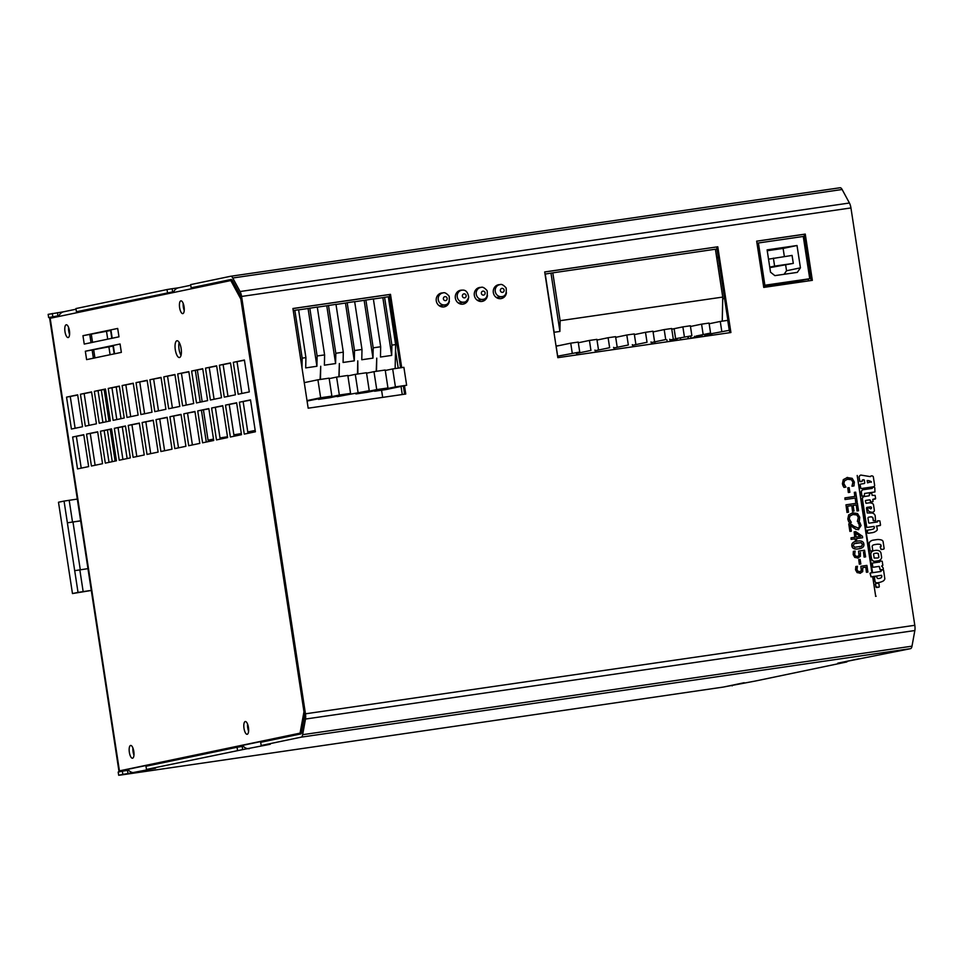 <?xml version="1.0" encoding="UTF-8"?>
<svg xmlns="http://www.w3.org/2000/svg" width="963" height="963" viewBox="0 0 963 963"><rect width="100%" height="100%" fill="white"/><g stroke="black" fill="none" stroke-linecap="round" stroke-linejoin="round"><path stroke-width="1.44" d="M716.665 257.386L718.205 257.061M804.466 236.417L803.286 236.585M716.99 249.128L715.437 249.345M389.702 296.664L388.33 296.857M439.862 293.571L442.992 292.933A6.055 5.67 78.2 0 0 438.273 299.734A6.055 5.67 78.2 0 0 445.111 304.838L441.499 305.596A6.055 5.67 -101.8 0 1 438.851 305.476M179.154 342.395A8.474 2.973 -98.3 0 0 179.046 349.208A8.474 2.973 -98.3 0 0 181.032 355.347M175.302 349.75A8.474 2.973 81.7 0 1 176.999 340.758A8.474 2.973 81.7 0 1 181.164 348.714A8.474 2.973 81.7 0 1 179.443 357.526A8.474 2.973 81.7 0 1 175.302 349.75M183.199 303.429A6.452 2.263 -98.3 0 0 183.355 307.161A6.452 2.263 -98.3 0 0 184.234 310.495M179.624 307.703A6.452 2.263 81.7 0 1 180.924 300.853A6.452 2.263 81.7 0 1 184.089 306.908A6.452 2.263 81.7 0 1 182.777 313.625A6.452 2.263 81.7 0 1 179.624 307.703M68.554 327.36A6.452 2.263 -98.3 0 0 68.722 331.091A6.452 2.263 -98.3 0 0 69.589 334.426M64.978 331.633A6.452 2.263 81.7 0 1 66.278 324.772A6.452 2.263 81.7 0 1 69.444 330.839A6.452 2.263 81.7 0 1 68.132 337.556A6.452 2.263 81.7 0 1 64.978 331.633M132.93 748.034A6.452 2.263 -98.3 0 0 133.087 751.766A6.452 2.263 -98.3 0 0 133.953 755.1M129.355 752.308A6.452 2.263 81.7 0 1 130.643 745.458A6.452 2.263 81.7 0 1 133.821 751.513A6.452 2.263 81.7 0 1 132.497 758.23A6.452 2.263 81.7 0 1 129.355 752.308M247.575 724.104A6.452 2.263 -98.3 0 0 247.732 727.835A6.452 2.263 -98.3 0 0 248.598 731.182M244 728.377A6.452 2.263 81.7 0 1 245.288 721.528A6.452 2.263 81.7 0 1 248.466 727.583A6.452 2.263 81.7 0 1 247.142 734.3A6.452 2.263 81.7 0 1 244 728.377M687.823 336.605L688.16 338.735M676.929 340.372L676.7 338.892M680.42 338.145L680.672 339.831M701.895 334.847L702.051 335.846L690.94 338.169L690.736 336.845M694.467 336.304L694.636 337.399M712.223 333.728L704.832 335.268L704.675 334.269M722.707 298.626L724.513 298.241M724.549 298.482L722.707 298.855M719.566 265.944L718.025 266.269M83.793 434.927L72.646 437.009L83.757 434.698L88.644 466.598L77.522 468.909L72.646 437.009M76.378 436.468L81.229 468.138M77.69 395.047L66.543 397.141L77.654 394.818L82.541 426.717L71.418 429.041L66.543 397.141M70.275 396.6L75.126 428.27M97.696 432.026L86.538 434.108L97.66 431.797L102.535 463.697L91.425 466.02L86.538 434.108M90.281 433.567L95.12 465.237M91.593 392.146L80.435 394.24L91.557 391.917L96.432 423.816L85.322 426.14L80.435 394.24M84.178 393.698L89.017 425.369M111.588 429.125L100.441 431.219L111.552 428.896L116.439 460.796L105.316 463.119L100.441 431.219M104.173 430.666L109.024 462.336M105.485 389.245L94.338 391.339L105.448 389.016L110.336 420.915L99.213 423.239L94.338 391.339M98.07 390.797L102.921 422.468M125.491 426.224L114.332 428.318L125.455 425.995L130.33 457.894L119.219 460.218L114.332 428.318M118.076 427.765L122.915 459.435M119.388 386.344L108.229 388.438L119.352 386.115L124.227 418.014L113.116 420.337L108.229 388.438M111.973 387.896L116.812 419.567M139.382 423.323L128.223 425.417L139.346 423.094L144.233 454.993L133.111 457.317L128.223 425.417M131.967 424.876L136.818 456.534M133.279 383.443L122.132 385.537L133.243 383.214L138.13 415.113L127.008 417.436L122.132 385.537M125.864 384.995L130.715 416.666M153.273 420.422L142.127 422.516L153.237 420.193L158.125 452.092L147.002 454.416L142.127 422.516M145.858 421.975L150.71 453.645M147.17 380.554L136.024 382.636L147.146 380.313L152.022 412.212L140.911 414.535L136.024 382.636M139.767 382.094L144.606 413.765M167.177 417.521L156.018 419.615L167.141 417.292L172.016 449.191L160.905 451.515L156.018 419.615M159.762 419.074L164.601 450.744M161.074 377.652L149.915 379.735L161.038 377.412L165.913 409.311L154.802 411.634L149.915 379.735M153.659 379.193L158.51 410.864M181.068 414.62L169.921 416.714L181.032 414.391L185.919 446.29L174.797 448.614L169.921 416.714M173.653 416.172L178.504 447.843M174.965 374.751L163.818 376.834L174.929 374.523L179.816 406.422L168.694 408.733L163.818 376.834M167.55 376.292L172.401 407.963M194.971 411.719L183.813 413.813L194.935 411.49L199.81 443.389L188.7 445.713L183.813 413.813M187.556 413.271L192.395 444.942M188.868 371.85L177.71 373.933L188.832 371.622L193.707 403.521L182.597 405.832L177.71 373.933M181.453 373.391L186.292 405.062M208.863 408.818L197.716 410.912L208.827 408.589L213.714 440.488L202.591 442.811L197.716 410.912M201.448 410.37L206.299 442.041M202.76 368.949L191.613 371.032L202.724 368.721L207.611 400.62L196.488 402.931L191.613 371.032M195.345 370.49L200.196 402.161M222.754 405.917L211.607 408.011L222.73 405.688L227.605 437.587L216.482 439.91L211.607 408.011M215.351 407.469L220.19 439.14M216.663 366.048L205.504 368.131L216.627 365.82L221.502 397.719L210.391 400.03L205.504 368.131M209.248 367.589L214.087 399.26M236.657 403.016L225.498 405.11L236.621 402.787L241.496 434.686L230.386 437.009L225.498 405.11M229.242 404.568L234.093 436.239M230.554 363.147L219.395 365.23L230.518 362.919L235.405 394.818L224.283 397.141L219.395 365.23M223.139 364.688L227.99 396.359M250.549 400.114L239.402 402.209L250.512 399.886L255.4 431.785L244.277 434.108L239.402 402.209M255.303 431.171L247.78 431.942L243.145 401.667L247.985 433.338M244.446 360.246L233.299 362.341L244.409 360.018L249.297 391.917L238.174 394.24L233.299 362.341M237.03 361.787L241.882 393.458L237.042 361.787M125.479 769.81L301.395 733.096M112.948 345.717L99.129 348.606M110.564 330.165L96.745 333.054M300.071 733.132L118.918 770.978L49.667 318.392L230.819 280.558L240.822 299.048L303.971 711.741L300.071 733.132L301.443 732.939M114.188 353.866L112.912 345.512L120.074 343.996L121.35 352.374L86.61 359.62L85.334 351.242L120.074 343.996L121.35 352.374L114.2 353.89M110.528 329.96L117.691 328.443L118.979 336.821L84.238 344.068L82.95 335.702L117.691 328.443L118.979 336.821L111.816 338.338L110.564 329.972M125.515 770.039L128.199 769.654M128.248 769.726L118.918 770.978M232.276 280.341L230.819 280.558M676.243 338.952L676.471 340.433M666.89 339.783L667.19 341.781M654.828 342.07L655.057 343.55M651.963 342.479L652.192 343.96M112.996 346.066L85.334 351.242L86.61 359.62L94.916 357.923M108.903 346.921L110.095 354.721M718.29 257.554L716.737 257.819M718.013 266.197L719.566 265.932M461.951 290.176A6.055 5.67 78.2 0 0 457.256 296.977A6.055 5.67 78.2 0 0 464.106 302.081L460.495 302.839A6.055 5.67 -101.8 0 1 457.979 302.755M80.651 520.887L72.983 522.006L80.29 569.759M91.304 590.463L72.466 593.557L58.49 502.241L64.052 501.085L67.374 522.813L80.639 520.802M77.317 499.075L64.052 501.085M87.97 568.652L74.693 570.662L78.027 592.401L91.292 590.379M72.983 522.006L67.374 522.813L74.693 570.662M72.466 593.557L78.027 592.401M729.268 330.321L707.203 334.462L729.268 330.321L727.739 320.354L720.264 321.449L721.793 331.416M707.095 333.764L707.203 334.462M720.264 321.449L709.153 323.761M609.639 347.703L595.05 350.749L609.639 347.703L608.11 337.736L597 340.059M608.11 337.736L615.586 336.653L617.114 346.62M594.941 350.063L595.05 350.749M665.71 339.554L651.12 342.599L665.71 339.554L664.193 329.587L653.083 331.91M664.193 329.587L671.668 328.503L673.197 338.47M651.024 341.913L651.12 342.599M677.29 338.807L669.815 339.891L677.29 338.807M669.706 339.205L669.815 339.891M691.879 335.762L675.653 338.675L691.879 335.762L690.363 325.783L682.875 326.878L674.076 328.708L675.593 338.687M675.653 338.675L674.124 328.696L671.777 329.19M682.875 326.878L684.404 336.845M590.945 350.424L576.356 353.469L590.945 350.424L589.416 340.445L578.318 342.768M589.416 340.445L596.904 339.361L598.42 349.328M576.247 352.771L576.356 353.469M695.984 336.087L710.574 333.042L695.984 336.087M688.401 336.484L688.509 337.17M710.574 333.042L709.045 323.074L701.57 324.158L703.098 334.125M701.57 324.158L690.459 326.481M647.028 342.274L632.426 345.32L647.028 342.274L645.499 332.307L634.388 334.618M645.499 332.307L652.974 331.224L654.503 341.191M632.33 344.634L632.426 345.32M628.333 344.983L613.744 348.028L628.333 344.983L626.805 335.016L615.694 337.339M626.805 335.016L634.28 333.932L635.809 343.899M613.636 347.342L613.744 348.028M557.661 356.178L579.738 352.049L557.661 356.178L556.145 346.211L570.734 343.165L572.251 353.132M570.734 343.165L578.209 342.082L579.738 352.049M500.76 298.674A7.066 6.609 78.2 0 0 504.636 295.328M498.906 284.867A7.066 6.609 78.2 0 0 497.883 284.904M506.454 292.644A7.066 6.609 -101.8 0 1 493.405 293.017A7.066 6.609 -101.8 0 1 500.086 284.639M481.765 301.431A7.066 6.609 78.2 0 0 485.641 298.085M479.911 287.624A7.066 6.609 78.2 0 0 478.888 287.66M487.471 295.4A7.066 6.609 -101.8 0 1 474.41 295.773A7.066 6.609 -101.8 0 1 481.103 287.395M462.77 304.188A7.066 6.609 78.2 0 0 466.658 300.841M460.916 290.381A7.066 6.609 78.2 0 0 459.893 290.417M468.475 298.169A7.066 6.609 -101.8 0 1 455.427 298.542A7.066 6.609 -101.8 0 1 462.108 290.152M443.702 306.956A7.066 6.609 78.2 0 0 447.542 303.706M441.873 293.149A7.066 6.609 78.2 0 0 440.837 293.185M449.372 301.226A7.066 6.609 -101.8 0 1 436.359 301.311A7.066 6.609 -101.8 0 1 443.04 292.921M69.625 333.21A5.044 1.77 81.7 0 1 69.336 331.778A5.044 1.77 81.7 0 1 69.18 329.418M184.27 308.991A5.044 1.77 81.7 0 1 184.041 307.835A5.044 1.77 81.7 0 1 183.885 305.752M248.598 728.762A5.044 1.77 81.7 0 1 248.165 726.86A5.044 1.77 81.7 0 1 248.021 725.452M133.965 752.97A5.044 1.77 81.7 0 1 133.46 750.803A5.044 1.77 81.7 0 1 133.303 749.118M194.333 288.166A7.259 6.801 -101.8 0 1 194.622 287.395L191.143 287.805L190.65 284.615L230.675 276.261A7.259 2.552 81.7 0 1 230.723 276.261A7.259 2.552 81.7 0 1 232.757 277.994L240.076 291.524A7.259 2.552 81.7 0 1 241.581 296.448L305.452 713.812A7.259 2.552 81.7 0 1 305.5 719.048L302.647 734.685A7.259 2.552 81.7 0 1 301.202 737.152L261.178 745.506L260.684 742.317L300.709 733.962A4.033 1.42 81.7 0 0 301.515 732.59L304.368 716.954A4.033 1.42 81.7 0 0 304.344 714.052L240.473 296.676A4.033 1.42 81.7 0 0 239.631 293.944L232.324 280.414A4.033 1.42 81.7 0 0 231.192 279.451A4.033 1.42 81.7 0 1 231.192 279.451L191.143 287.805M63.979 311.711L48.15 314.359L48.644 317.549L59.068 315.683A7.259 6.801 -101.8 0 1 63.787 311.747L76.041 309.195M167.032 289.55L75.945 308.557L76.426 311.747L172.642 291.909L172.16 288.719L167.032 289.55L167.514 292.74M178.685 287.768L172.16 288.719M172.642 291.909L173.773 291.741A7.259 6.801 -101.8 0 1 178.504 287.805L190.746 285.253M194.622 287.395L200.22 286.577A4.033 3.78 78.2 0 0 198.547 287.287M79.628 312.108A7.259 6.801 -101.8 0 1 79.917 311.338L76.426 311.747M79.917 311.338L85.514 310.519A4.033 3.78 78.2 0 0 83.841 311.23M58.887 316.153L48.644 317.549M52.315 313.493L52.809 316.683M57.936 315.852L57.443 312.662M744.158 682.719L723.502 687.04A7.259 6.801 -101.8 0 1 723.117 687.101L121.025 774.998L118.678 775.251L118.184 772.061L122.361 771.194L122.843 774.384L127.971 773.554L127.489 770.364L122.361 771.194M127.489 770.364L128.621 770.195A7.259 6.801 -101.8 0 1 127.959 769.293M237.067 747.252L145.979 766.259L146.472 769.449L242.676 749.611L242.195 746.421L237.067 747.252L237.548 750.442M242.195 746.421L243.326 746.253A7.259 6.801 -101.8 0 1 242.664 745.35M146.472 769.449L155.549 768.221L127.971 773.554M134.7 772.567A7.259 6.801 -101.8 0 1 128.621 770.195M723.117 687.101L755.823 680.937L846.91 661.93L846.814 661.304M858.864 658.788L838.219 663.098A7.259 6.801 -101.8 0 1 837.834 663.158L846.91 661.93M837.834 663.158L910.553 648.653A7.259 2.552 -98.3 0 0 911.997 646.173L914.85 630.536A7.259 2.552 -98.3 0 0 914.802 625.3L850.943 207.936A7.259 2.552 -98.3 0 0 849.426 203.012L842.119 189.494A7.259 2.552 -98.3 0 0 840.085 187.749A7.259 2.552 -98.3 0 0 840.025 187.761L230.783 276.249M242.676 749.611L270.254 744.279L261.178 745.506M118.678 775.251L122.843 774.384M249.405 748.636A7.259 6.801 -101.8 0 1 243.326 746.253M732.205 685.873L732.109 685.247M717.784 246.793L544.697 271.939L557.818 357.67L730.905 332.524L717.784 246.793L544.709 272.011M729.785 332.692L716.677 247.034M404.616 394.192L403.365 385.934M400.584 367.794L389.377 294.57L390.497 294.341L401.703 367.625M404.472 385.706L405.748 394.023L308.172 408.192L292.921 308.509L390.497 294.341M389.377 294.57L292.933 308.581M811.219 280.51L804.153 234.322L805.261 234.093L812.339 280.341L763.743 287.407L756.665 241.147L805.261 234.093M804.153 234.322L756.677 241.219M149.253 765.585A7.259 6.801 -101.8 0 1 148.796 764.947M152.214 764.225A4.033 3.78 78.2 0 0 153.117 764.778M263.958 741.642A7.259 6.801 -101.8 0 1 263.513 741.004M266.92 740.294A4.033 3.78 78.2 0 0 267.822 740.836M58.779 316.466A7.259 6.801 -101.8 0 1 59.068 315.683M173.773 291.741A7.259 6.801 78.2 0 0 173.484 292.523M722.25 321.161L722.744 297.073L560.117 320.691L559.9 331.441L554.146 332.271L554.122 333.499M556.036 346.006L559.611 345.488M560.117 320.691L552.798 272.842L715.413 249.224L722.744 297.073M552.798 272.842L545.239 274.058L554.146 332.271M550.992 273.215L559.9 331.441M477.937 288.033L480.97 287.419A6.055 5.67 78.2 0 0 476.252 294.221A6.055 5.67 78.2 0 0 483.089 299.324L479.478 300.083A6.055 5.67 -101.8 0 1 476.962 299.999M395.143 368.576L395.637 344.585L391.893 345.127L391.688 355.407L380.469 357.032L380.674 346.752L373.199 347.836L372.994 358.128L361.775 359.753L361.992 349.473L354.516 350.556L354.3 360.836L343.081 362.461L343.297 352.181L335.822 353.277L335.606 363.557L324.399 365.182L324.603 354.902L317.128 355.985L316.911 366.265L305.704 367.902L305.909 357.61L302.177 358.152L301.973 367.71M304.248 382.576L305.403 382.407M320.101 379.482L320.727 366.253L320.462 379.434M338.904 376.75L339.361 363.545L339.084 376.726M357.49 374.053L357.767 360.872L357.887 373.993M376.22 371.333L376.75 358.116L376.485 371.297M354.516 350.556L347.186 302.707L354.661 301.624L361.992 349.473M380.674 346.752L373.355 298.903L364.146 300.348L372.994 358.128M364.146 300.348L354.685 301.732M365.88 299.987L373.199 347.836M395.637 344.585L388.306 296.736L382.841 297.639L391.688 355.407M382.841 297.639L373.379 299.012M384.574 297.278L391.893 345.127M305.909 357.61L298.59 309.761L294.847 310.303L302.177 358.152M294.847 310.303L293.246 310.64M324.603 354.902L317.284 307.053L308.076 308.497L316.911 366.265M308.076 308.497L298.602 309.869M309.809 308.136L317.128 355.985M343.297 352.181L335.979 304.332L326.77 305.777L335.606 363.557M326.77 305.777L317.296 307.161M328.491 305.415L335.822 353.277M347.186 302.707L345.464 303.068L354.3 360.836M345.464 303.068L335.991 304.44M367.108 392.314L355.889 393.951L376.738 389.594L387.945 387.969L367.108 392.314M387.945 387.969L385.2 370.021L373.981 371.658L376.738 389.594M373.981 371.658L366.578 373.199M339.349 395.023L350.568 393.398L329.719 397.755L318.5 399.38L339.349 395.023L336.605 377.087L329.202 378.628M336.605 377.087L347.824 375.45L350.568 393.398M369.25 390.689L337.194 396.66L369.25 390.689L366.506 372.741L355.299 374.366L358.043 392.314M355.299 374.366L347.884 375.919M395.42 386.885L406.639 385.248L385.79 389.606L374.583 391.231L395.42 386.885L392.675 368.937L385.272 370.49M392.675 368.937L403.894 367.312L406.639 385.248M307.004 400.596L320.655 397.743L317.91 379.795L329.129 378.17L331.874 396.118L307.077 401.041M317.91 379.795L304.26 382.648M320.655 397.743L331.874 396.118M224.861 438.165L220.142 438.839M213.593 439.718L208.068 440.235L213.497 439.068M220.009 437.948L227.473 436.745M234.009 435.721L241.484 434.602M390.256 300.324L388.908 300.6M241.472 434.482L233.973 435.505M233.877 434.831L241.328 433.567M247.852 432.507L255.327 431.352M247.78 431.942L255.195 430.425M116.186 387.018L121.025 418.688M122.289 426.886L127.128 458.557M104.16 389.521L109 421.192M110.264 429.402L115.103 461.072M101.32 390.123L106.171 421.782M107.423 429.992L112.274 461.662M499.929 284.663A6.055 5.67 78.2 0 0 495.247 291.452A6.055 5.67 78.2 0 0 502.084 296.568L498.473 297.326A6.055 5.67 -101.8 0 1 495.957 297.242M110.625 330.514L82.95 335.702L84.238 344.068L92.544 342.371M106.52 331.368L107.712 339.169M803.443 237.632L804.635 237.476M808.162 279.053L808.451 280.907M796.148 281.569L796.317 282.677M793.307 282.159L793.452 283.086M773.385 258.132L774.613 266.113L793.295 263.393L792.08 255.424L768.522 259.155M793.295 263.393L769.822 267.642M774.613 266.113L769.75 267.124M774.866 275.635L770.52 272.192L767.102 249.862L797.015 245.517L800.434 267.846L797.304 272.385L774.866 275.635M784.087 274.299L786.53 270.747L800.434 267.846M786.53 270.747L785.652 264.994M784.364 256.543L783.112 248.418L767.234 250.729M783.112 248.418L797.015 245.517M809.739 278.728L803.274 236.465L758.411 242.977L764.875 285.241L809.739 278.728L787.505 283.363L763.659 286.83M763.454 285.542L764.875 285.241M758.411 242.977L756.99 243.278M860.838 563.993L859.309 564.222L858.743 559.587L859.453 564.198L860.838 563.993L860.128 559.395L858.743 559.587M851.364 531.191L849.896 531.407L848.752 523.908L850.04 531.383L851.364 531.191L850.449 525.22L856.083 529.337L858.719 529.602L856.083 529.337M857.985 528.025L859.333 527.218L859.08 523.968L859.465 527.194L858.129 528.001L853.7 526.183L850.51 523.643L848.897 523.884M858.936 523.992L858.129 522.897L859.08 523.968M858.322 529.674L861.042 525.557L859.887 522.548L858.262 522.789M855.951 529.373L853.892 528.001M853.748 528.025L850.305 525.244M858.527 510.763L857.371 503.155L845.971 504.817L847.139 512.412L848.487 512.22L847.572 506.237L851.798 505.623L852.652 511.209L854 511.004L853.146 505.419L856.263 504.973L857.178 510.956L858.527 510.763L857.178 510.956M857.046 510.992L856.263 504.973M856.131 504.997L853.146 505.431M852.652 511.209L854 511.004M852.508 511.233L851.798 505.623M851.653 505.647L847.572 506.237M847.139 512.412L848.487 512.22M846.995 512.448L845.971 504.817M849.86 492.274L848.331 492.502L847.765 487.868L848.475 492.466L849.86 492.274L849.149 487.675L847.765 487.868M872.442 572.034L857.202 475.481L871.984 572.106M857.202 475.481L871.84 572.13M880.832 546.406A0.999 0.939 78.2 0 0 880.182 546.84L881.265 549.5L883.637 549.151A0.758 0.71 78.2 0 0 884.106 548.272L883.083 541.555A2.371 2.215 78.2 0 0 881.362 539.99A12.639 11.833 78.2 0 0 877.161 539.557L873.092 540.159A6.524 6.103 78.2 0 0 869.697 542.121A3.226 3.009 78.2 0 0 869.168 544.023L870.167 550.535A0.794 0.746 78.2 0 0 870.841 551.041A3.599 3.371 78.2 0 0 872.743 550.294L872.141 546.346A1.926 1.806 -101.8 0 1 873.417 544.986A10.954 10.256 -101.8 0 1 874.5 544.625L877.305 544.215A12.23 11.448 -101.8 0 1 879.881 544.348A1.697 1.589 -101.8 0 1 880.964 545.034L881.169 546.382A0.999 0.939 78.2 0 0 880.314 546.803M874.428 544.649L877.161 544.239A12.23 11.448 -101.8 0 1 879.737 544.372A1.697 1.589 -101.8 0 1 880.82 545.058L881.025 546.382M872.887 540.195A6.524 6.103 78.2 0 0 869.565 542.157A3.226 3.009 78.2 0 0 869.035 544.047L870.022 550.559A0.794 0.746 78.2 0 0 870.708 551.065A3.599 3.371 78.2 0 0 871.274 550.992M880.182 546.84L881.121 549.536L883.637 549.151M878.834 587.189A0.698 0.65 78.2 0 0 879.279 586.383L878.894 583.879A0.782 0.734 78.2 0 0 878.015 583.265L875.849 583.578A0.65 0.614 78.2 0 0 875.487 584.276L875.909 587.009L878.834 587.189L876.583 587.514M875.849 583.578L875.716 583.614A0.65 0.614 78.2 0 0 875.343 584.3L876.438 587.538M883.637 570.541A1.782 1.673 78.2 0 0 883.384 569.903L881.494 570.12A0.746 0.698 78.2 0 0 881.049 570.313A3.009 2.817 -101.8 0 1 881.085 570.806L881.157 571.24A1.384 1.288 -101.8 0 1 880.543 571.528L870.516 572.985A0.831 0.782 78.2 0 0 870.167 573.202L871.13 576.813L881.518 575.296A1.818 1.709 -101.8 0 1 881.109 577.776A5.959 5.573 -101.8 0 1 879.845 578.33L878.087 578.582A3.756 3.515 -101.8 0 1 877.233 578.137A6.151 5.754 -101.8 0 1 876.836 577.042A0.77 0.722 78.2 0 0 876.005 576.56L874.717 576.753A1.745 1.637 78.2 0 0 874.464 576.993A2.095 1.95 78.2 0 0 874.476 577.656L875.09 581.712A2.335 2.179 78.2 0 0 877.594 582.759L879.038 582.543A22.534 21.09 78.2 0 0 882.337 581.459A4.659 4.358 78.2 0 0 884.672 579.341A1.432 1.336 78.2 0 0 884.78 578.45L883.637 570.541M874.717 576.753L874.573 576.777A1.745 1.637 78.2 0 0 874.332 577.018A2.095 1.95 78.2 0 0 874.332 577.692L874.958 581.736A2.335 2.179 78.2 0 0 877.449 582.784L879.038 582.543M881.386 575.32A1.818 1.709 -101.8 0 1 880.976 577.8L881.109 577.776M880.976 577.8A5.959 5.573 -101.8 0 1 879.761 578.342M870.516 572.985L870.371 573.021A0.831 0.782 78.2 0 0 870.022 573.238L870.985 576.837L881.518 575.296M881.314 570.144A0.746 0.698 78.2 0 0 880.904 570.349A3.009 2.817 -101.8 0 1 880.952 570.842L881.157 571.24M867.326 530.119L867.567 532.72A1.228 1.156 78.2 0 0 868.722 533.189L872.478 532.635A9.064 8.486 78.2 0 0 876.787 530.505A1.276 1.204 78.2 0 0 877.281 529.421L876.992 527.58A3.996 3.744 78.2 0 0 876.39 526.484L880.531 525.076L879.893 520.935L877.883 520.754A0.71 0.662 78.2 0 0 877.341 521.164L877.462 521.958L869.252 523.15A1.144 1.071 -101.8 0 1 868.71 522.861L867.952 517.962A1.264 1.18 -101.8 0 1 869.095 517.119L871.13 516.818A2.54 2.383 -101.8 0 1 872.996 517.901L873.417 520.694L875.548 520.754L875.174 515.662A3.948 3.696 78.2 0 0 871.202 513.014L867.23 512.978L866.459 507.983A1.071 0.999 -101.8 0 1 867.157 507.345L870.359 506.875A0.975 0.915 -101.8 0 1 870.781 508.789A0.999 0.939 -101.8 0 1 870.263 508.741A3.419 3.202 -101.8 0 1 869.156 507.862A0.819 0.758 78.2 0 0 867.699 508.043L868.06 510.402A5.297 4.959 78.2 0 0 871.744 512.196A2.889 2.696 78.2 0 0 873.862 511.618A1.541 1.445 78.2 0 0 874.332 510.173L873.501 504.744A1.914 1.794 78.2 0 0 872.743 503.673A7.259 6.801 78.2 0 0 869.42 502.806L866.026 503.3L865.376 500.904A0.891 0.831 -101.8 0 1 865.966 500.387L869.697 499.845A0.77 0.722 -101.8 0 1 870.371 500.519L871.046 501.964L872.791 501.711A0.698 0.65 78.2 0 0 872.996 501.049L872.755 499.4L875.608 498.509L875.126 495.391L872.129 495.379L871.876 493.706A0.674 0.626 78.2 0 0 871.334 493.212L869.505 493.477L869.12 495.825L864.329 496.523A2.516 2.359 78.2 0 0 862.403 498.786L866.688 526.785A0.819 0.77 78.2 0 0 867.663 527.351L874.103 526.412L874.404 527.543A2.155 2.022 -101.8 0 1 872.863 529.181A22.366 20.933 -101.8 0 1 871.334 529.566A22.366 20.933 -101.8 0 1 868.626 529.939L867.254 530.637M871.262 529.578A22.366 20.933 -101.8 0 0 872.695 529.217L872.827 529.193A2.155 2.022 -101.8 0 1 872.827 529.193M864.184 496.547A2.516 2.359 78.2 0 0 862.27 498.81L866.556 526.809A0.819 0.77 78.2 0 0 867.519 527.375L873.971 526.448L874.404 527.543M874.272 527.58A2.155 2.022 -101.8 0 1 872.755 529.205M869.505 493.477L869.577 495.151M869.433 495.175L869.047 495.837M872.755 499.412L875.367 499.015M870.925 501.988L872.791 501.711M865.893 500.399L869.553 499.869A0.77 0.722 -101.8 0 1 870.227 500.543L870.408 501.699M868.373 507.525L868.241 507.561A0.819 0.758 78.2 0 0 867.567 508.067L867.928 510.438A5.297 4.959 78.2 0 0 871.599 512.22A2.889 2.696 78.2 0 0 872.647 512.196M867.085 507.357L870.227 506.911A0.975 0.915 -101.8 0 1 871.286 508.295L871.431 508.271M875.343 520.79L873.417 520.694M868.758 517.155A1.264 1.18 -101.8 0 1 868.951 517.143L870.985 516.854A2.54 2.383 -101.8 0 1 872.851 517.925L873.285 520.718M877.75 520.778L877.738 520.778A0.71 0.662 78.2 0 0 877.197 521.2L877.317 521.982M876.33 526.087L880.182 525.533M867.109 530.673L867.422 532.744A1.228 1.156 78.2 0 0 868.602 533.213L872.334 532.671A9.064 8.486 78.2 0 0 872.791 532.587M867.157 480.573A7.74 7.247 -101.8 0 1 871.202 481.801L871.274 482.294M871.346 481.777L867.507 482.836L867.157 480.549A7.74 7.247 -101.8 0 1 871.346 481.777L871.202 481.801M872.803 486.881L872.947 486.857A3.358 3.142 78.2 0 0 874.416 486.171A1.132 1.059 78.2 0 0 874.621 485.232L873.309 476.709A1.926 1.794 78.2 0 0 870.371 476.637L860.838 475.072A2.733 2.552 78.2 0 0 859.056 477.01L859.718 481.319L861.861 481.44A0.662 0.614 78.2 0 0 862.318 480.465L862.27 480.164A0.746 0.698 -101.8 0 1 862.728 479.899L863.679 479.767A0.963 0.903 -101.8 0 1 864.317 480.681L864.774 482.728A1.023 0.951 -101.8 0 1 864.208 483.546L860.766 484.064A1.011 0.951 78.2 0 0 860.115 484.726L860.609 487.988A1.216 1.132 78.2 0 0 861.331 488.554L872.803 486.881A3.358 3.142 78.2 0 0 873.008 486.845M861.331 488.554L873.08 486.833M860.609 487.988L860.753 487.952A1.216 1.132 78.2 0 0 861.464 488.53M860.115 484.726L860.753 487.952M860.91 484.028A1.011 0.951 78.2 0 0 860.248 484.702M864.63 482.764A1.023 0.951 -101.8 0 1 864.1 483.57M864.317 480.681L864.774 482.728M863.679 479.767L863.811 479.743A0.963 0.903 -101.8 0 1 864.461 480.657M862.728 479.899L863.811 479.743M860.308 481.669L861.861 481.44M859.718 481.319L860.441 481.644M859.056 477.01L859.851 481.295M860.982 475.036A2.733 2.552 78.2 0 0 859.201 476.986M871.383 475.915A1.926 1.794 78.2 0 0 870.263 476.613M874.693 553.4A3.214 3.009 -101.8 0 1 874.825 553.376L876.21 553.171A4.382 4.105 -101.8 0 1 878.027 553.4A0.698 0.65 -101.8 0 1 878.352 553.665L878.882 557.324A3.515 3.286 -101.8 0 1 877.943 557.962L874.175 558.059L873.561 554.074A1.071 0.999 -101.8 0 1 873.597 553.93A3.214 3.009 -101.8 0 1 874.97 553.352L876.21 553.171M876.065 553.207A4.382 4.105 -101.8 0 1 877.883 553.436L878.027 553.4M877.883 553.436A0.698 0.65 -101.8 0 1 878.22 553.689L878.882 557.324M878.75 557.36A3.515 3.286 -101.8 0 1 877.835 557.974M874.115 550.619A6.067 5.682 78.2 0 0 871.31 552.124A3.912 3.659 78.2 0 0 870.733 554.158L871.575 558.733A3.31 3.094 78.2 0 0 875.523 561.188L878.665 560.731A6.368 5.959 78.2 0 0 880.82 559.347A2.985 2.793 78.2 0 0 881.578 557.083L880.928 552.87A3.539 3.31 78.2 0 0 878.834 550.716A7.235 6.765 78.2 0 0 875.812 550.355L874.548 550.535A6.067 5.682 78.2 0 0 871.443 552.1A3.912 3.659 78.2 0 0 870.877 554.134M870.733 554.158L871.443 558.769A3.31 3.094 78.2 0 0 875.343 561.236L878.665 560.731M872.743 577.09L875.692 596.29M875.548 596.326L876.149 596.229M882.216 561.26L879.869 560.923L879.773 561.983L872.707 563.018A0.746 0.698 78.2 0 0 872.346 563.74L872.815 566.834A0.71 0.662 78.2 0 0 873.381 567.219L879.026 566.4A0.975 0.915 -101.8 0 1 879.556 567.135L880.278 569.855L882.878 569.482A0.782 0.734 78.2 0 0 883.312 568.808L883.203 568.146A2.504 2.335 78.2 0 0 882.818 567.436L881.614 566.027L882.842 565.341L882.216 561.26M882.252 565.943L881.627 566.039M872.707 563.018L872.562 563.042A0.746 0.698 78.2 0 0 872.201 563.764L872.683 566.858A0.71 0.662 78.2 0 0 873.248 567.255L878.894 566.437A0.975 0.915 -101.8 0 1 879.412 567.159L880.146 569.879L882.878 569.482M879.821 560.947L879.628 562.007M874.789 487.796A0.855 0.794 78.2 0 0 874.091 487.158L872.37 487.41L872.334 488.229A0.794 0.746 -101.8 0 1 871.864 488.458L863.438 489.686A2.54 2.371 78.2 0 0 861.379 492.105L861.981 495.981A0.855 0.794 78.2 0 0 862.379 496.126L864.317 495.849L864.581 493.453L874.946 491.949L874.789 487.796M864.521 493.477L874.946 491.949M863.173 489.734A2.54 2.371 78.2 0 0 861.247 492.129L861.837 496.017A0.855 0.794 78.2 0 0 862.234 496.162L864.317 495.849M872.37 487.41L872.334 488.229M843.961 487.398L845.911 487.109L843.961 487.398L843.058 485.87L842.396 483.751L843.299 479.634L847.464 477.467M851.99 486.231L853.964 485.93L854.35 482.042L852.171 478.322L846.934 477.552M847.596 477.431L843.432 479.598L842.541 483.727L844.094 487.362M852.135 486.207L853.964 485.93M851.966 486.098L852.917 482.246L851.461 479.706L853.049 482.222L852.111 486.074M851.328 479.73L847.284 479.225M845.911 487.109L843.853 483.558L844.587 480.742L847.861 479.117L851.461 479.706M854.819 496.451L854.337 492.358L854.963 496.427L844.912 497.895L845.165 499.508L855.204 498.052L855.83 502.12L857.178 501.928L855.686 492.153L854.337 492.358M855.83 502.12L857.178 501.928M855.698 502.156L855.204 498.052M855.072 498.076L845.165 499.508M845.02 499.532L844.912 497.895M849.354 522.632L851.304 522.343L849.354 522.632L848.451 521.115L847.789 518.997L848.692 514.868L852.857 512.701M857.383 521.465L859.345 521.176L859.742 517.287L857.564 513.556L852.327 512.798M852.989 512.677L848.824 514.844L847.934 518.973L849.486 522.608M857.527 521.44L859.345 521.176M857.359 521.344L858.298 517.492L856.853 514.94L858.442 517.456L857.503 521.308M856.721 514.976L852.676 514.459M851.304 522.343L849.246 518.792L849.98 515.987L853.254 514.362L856.853 514.94M856.167 537.065L855.541 532.972L860.621 536.415L856.167 537.065M860.465 536.439L855.565 533.117M856.625 540.074L855.264 540.279L855.036 538.835L851.123 539.4L855.18 538.811L855.397 540.255L856.625 540.074L856.408 538.63L862.655 537.715L862.427 536.222L855.722 531.636L854.121 531.877L854.939 537.246L851.027 537.811L851.268 539.376M851.123 539.4L851.027 537.811M854.795 537.258L854.121 531.877M856.408 538.642L862.655 537.715M854.747 547.273L853.266 545.66L854.217 543.662L861.127 542.663L862.607 544.3L861.692 546.262L854.747 547.273M859.526 546.996L861.56 546.286L862.463 544.336L860.994 542.699L856.011 543.024M859.465 548.693L858.394 548.886C854.374 549.5 852.207 548.489 851.87 545.865C851.436 543.24 853.218 541.651 857.202 541.122M857.335 541.086C853.35 541.627 851.581 543.204 852.002 545.84C852.339 548.465 854.518 549.476 858.539 548.862C862.499 548.32 864.28 546.743 863.871 544.119C863.546 541.483 861.367 540.472 857.335 541.086L856.251 541.278M858.394 548.886L859.405 548.717M854.783 557.433L853.206 554.616L853.362 551.342L853.338 554.592L854.915 557.408L858.189 558.022L854.915 557.408M857.443 556.458L859.116 555.495L857.576 556.433L855.625 556.072L854.675 554.423L855.12 551.077L853.507 551.317M858.984 555.531L858.563 551.101L859.116 555.495M864.112 557.108L863.474 551.98L864.112 557.108L865.593 556.891L864.569 550.222L858.695 551.077M864.256 557.083L865.593 556.891M857.684 558.119L860.38 556.433L860.428 552.425M857.106 572.624L855.529 569.807L855.83 566.497L855.674 569.771L857.239 572.6L860.513 573.214L857.239 572.6M859.766 571.649L861.44 570.686L859.911 571.613L857.949 571.264L856.998 569.615L857.443 566.268L855.83 566.497M861.307 570.722L860.886 566.292L861.44 570.686M866.435 572.299L865.797 567.171L866.435 572.299L867.916 572.07L866.893 565.401L861.018 566.256M866.58 572.263L867.916 572.07M865.653 567.195L862.764 567.616M860.007 573.298L862.704 571.625L862.752 567.604L865.797 567.171M444.966 296.64A2.022 1.89 -101.8 0 1 447.037 299.385A2.022 1.89 -101.8 0 1 443.799 299.866A2.022 1.89 -101.8 0 1 444.966 296.64M50.172 318.259L119.424 770.833M92.111 349.834L93.399 358.2M93.64 349.545L94.916 357.887M113.285 345.416L114.573 353.782M463.949 293.871A2.022 1.89 -101.8 0 1 466.032 296.628A2.022 1.89 -101.8 0 1 462.794 297.098A2.022 1.89 -101.8 0 1 463.949 293.871M72.502 521.982L69.18 500.254M83.155 591.559L79.821 569.831M910.553 648.653L301.202 737.152M302.647 734.685L911.997 646.173M305.452 713.812L914.802 625.3M914.85 630.536L305.5 719.048M240.076 291.524L849.426 203.012M850.943 207.936L241.581 296.448M842.119 189.494L232.757 277.994M482.945 291.115A2.022 1.89 -101.8 0 1 485.015 293.871A2.022 1.89 -101.8 0 1 481.777 294.341A2.022 1.89 -101.8 0 1 482.945 291.115M501.928 288.358A2.022 1.89 -101.8 0 1 504.01 291.115A2.022 1.89 -101.8 0 1 500.772 291.584A2.022 1.89 -101.8 0 1 501.928 288.358M89.74 334.281L91.016 342.659M91.256 334.005L92.532 342.334M110.914 329.864L112.19 338.23M442.992 292.933C444.497 292.15 446.543 293.246 449.167 296.231C449.793 301.636 448.433 304.501 445.111 304.838M464.106 302.081C465.707 302.238 467.236 300.637 468.704 297.29C467.886 292.006 465.647 289.634 461.987 290.176L458.954 290.79M840.085 187.749L230.723 276.261M480.97 287.419C482.475 286.637 484.533 287.732 487.146 290.706C487.772 296.11 486.423 298.987 483.089 299.324M208.068 440.235L203.434 409.949M202.182 401.752L197.343 370.081M402.269 394.529L401.029 386.428M398.225 368.131L395.516 350.412M382.672 397.382L381.577 390.22M502.084 296.568C505.406 296.231 506.767 293.354 506.141 287.949C503.517 284.976 501.47 283.88 499.966 284.651L496.932 285.277"/></g></svg>
